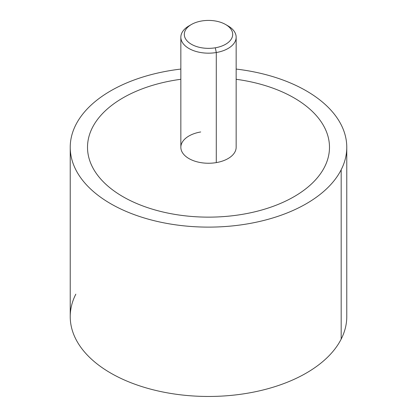 <?xml version="1.0" encoding="UTF-8"?>
<svg xmlns="http://www.w3.org/2000/svg" width="417" height="417" viewBox="0 0 417 417"><rect width="100%" height="100%" fill="white"/><g stroke="black" fill="none" stroke-linecap="round" stroke-linejoin="round"><path stroke-width="0.63" d="M346.772 147.29L346.772 316.639A138.272 79.829 180 0 1 341.179 339.11L341.179 169.766A138.272 79.829 0 0 0 346.772 147.29A138.272 79.829 0 0 0 236.152 69.071A138.272 79.829 180 0 1 341.179 169.766L341.179 339.11A138.272 79.829 180 0 1 188.833 395.655A138.272 79.829 180 0 1 70.228 316.639L70.228 147.29A138.272 79.829 0 0 0 188.833 226.306A138.272 79.829 0 0 0 341.179 169.766A138.272 79.829 180 0 1 169.573 223.893A138.272 79.829 180 0 1 75.821 124.813A138.272 79.829 0 0 0 70.228 147.29M180.848 69.071A138.272 79.829 0 0 0 75.821 124.813A138.272 79.829 180 0 1 180.848 69.071M87.513 147.284A120.987 69.853 0 0 0 122.947 196.683A120.987 69.853 0 0 0 242.564 214.317A120.987 69.853 0 0 0 294.053 196.683A120.987 69.853 0 0 0 324.593 166.956A120.987 69.853 0 0 0 329.487 147.284M75.821 294.162A138.272 79.829 0 0 0 169.573 393.236A138.272 79.829 0 0 0 341.179 339.11M225.613 24.509L228.057 25.917A27.652 15.966 180 0 1 216.287 52.526L215.313 47.793A24.196 13.97 0 0 0 225.613 24.509A24.196 13.97 0 0 0 201.687 20.98A24.196 13.97 0 0 0 191.387 24.509A24.196 13.97 0 0 0 187.686 41.512A24.196 13.97 0 0 0 215.313 47.793L216.287 52.526A27.652 15.966 0 0 0 236.152 37.207L236.152 147.284A27.652 15.966 180 0 1 216.287 162.604L216.287 52.526A27.652 15.966 180 0 1 184.715 45.354A27.652 15.966 180 0 1 188.943 25.917A27.652 15.966 180 0 1 190.251 25.213A27.652 15.966 0 0 0 180.848 37.207A27.652 15.966 0 0 0 216.287 52.526L216.287 162.604A27.652 15.966 180 0 1 180.848 147.284L180.848 37.207M236.152 37.207A27.652 15.966 0 0 0 226.749 25.213M236.152 79.282A120.987 69.853 180 0 1 294.053 97.891A120.987 69.853 180 0 1 324.593 166.951A120.987 69.853 180 0 1 294.053 196.678A120.987 69.853 180 0 1 242.564 214.312A120.987 69.853 180 0 1 122.947 196.678A120.987 69.853 180 0 1 92.407 127.618A120.987 69.853 180 0 1 122.947 97.891A120.987 69.853 180 0 1 174.436 80.257A120.987 69.853 180 0 1 180.848 79.282M200.713 131.965A27.652 15.966 0 0 0 181.963 151.778A27.652 15.966 0 0 0 216.287 162.604M201.687 20.98A24.196 13.97 180 0 1 231.716 30.451A24.196 13.97 180 0 1 215.313 47.793A24.196 13.97 180 0 1 185.284 38.317A24.196 13.97 180 0 1 201.687 20.98M191.387 24.509L188.943 25.917"/></g></svg>
